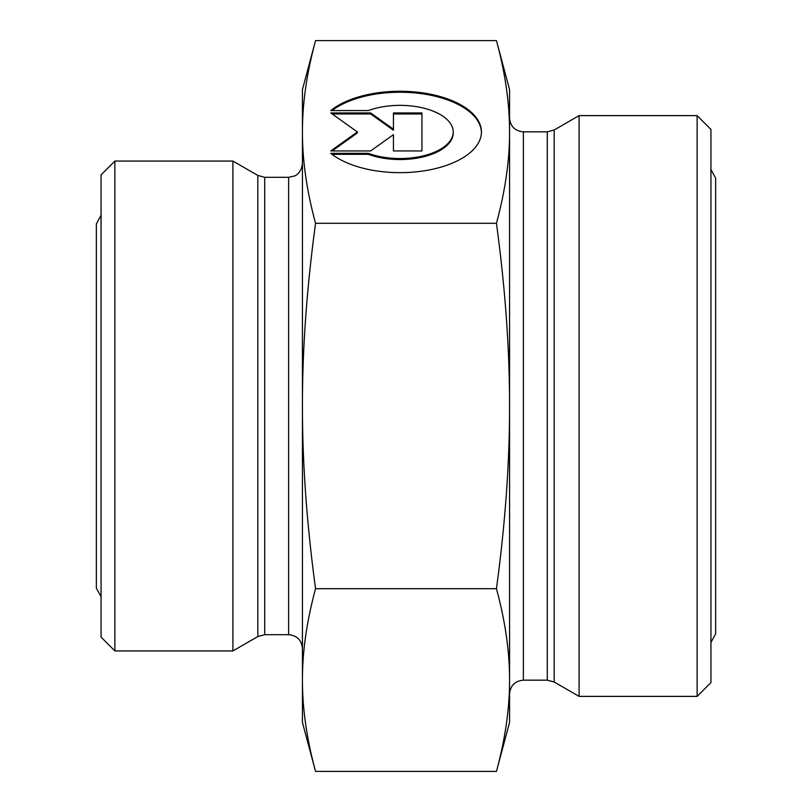 <?xml version="1.0" encoding="UTF-8"?>
<svg xmlns="http://www.w3.org/2000/svg" width="812" height="812" viewBox="0 0 812 812"><rect width="100%" height="100%" fill="white"/><g stroke="black" fill="none" stroke-linecap="round" stroke-linejoin="round"><path stroke-width="1.22" d="M330.758 110.574A81.403 40.701 180 0 1 422.25 92.791A81.403 40.701 180 0 1 481.435 131.95A81.403 40.701 180 0 1 422.25 171.109A81.403 40.701 180 0 1 330.758 153.326L368.374 153.326A53.196 26.593 0 0 0 423.965 155.701A53.196 26.593 0 0 0 453.218 131.95A53.196 26.593 0 0 0 423.965 108.199A53.196 26.593 0 0 0 368.374 110.574L330.758 110.574M481.425 132.447A81.403 40.701 0 0 0 422.9 93.887A81.403 40.701 0 0 0 332.027 110.574M453.218 131.95L453.218 132.945A53.196 26.593 180 0 1 423.965 156.696A53.196 26.593 180 0 1 368.374 154.321L332.027 154.321M368.374 153.326L368.374 154.321M393.444 135.665L393.444 150.951L393.444 134.67L370.648 150.951L330.758 150.951L357.361 131.95L330.758 112.949L370.648 112.949L393.444 129.23L393.444 112.949L421.935 112.949L421.935 150.951L421.935 113.954L393.444 113.954M393.444 129.23L393.444 130.225L370.648 113.954L332.149 113.954M370.648 112.949L370.648 113.954M357.361 131.95L357.361 132.945L332.149 150.951M421.935 150.951L393.444 150.951M496.447 771.4C505.267 738.869 509.631 708.419 509.56 680.05L509.56 722.447L496.447 771.4L315.553 771.4C306.733 738.869 302.368 708.419 302.44 680.05L302.44 406C302.368 462.738 306.733 523.638 315.553 588.7L496.447 588.7C505.267 523.638 509.631 462.738 509.56 406L509.56 680.05C509.631 651.681 505.267 621.231 496.447 588.7M509.56 406C509.631 349.262 505.267 288.361 496.447 223.3C505.267 190.769 509.631 160.319 509.56 131.95L509.56 406M496.447 40.6L509.56 89.553L509.56 131.95C509.631 103.581 505.267 73.131 496.447 40.6L315.553 40.6C306.733 73.131 302.368 103.581 302.44 131.95C302.368 160.319 306.733 190.769 315.553 223.3L496.447 223.3M315.553 588.7C306.733 621.231 302.368 651.681 302.44 680.05L302.44 722.447L315.553 771.4M315.553 223.3C306.733 288.361 302.368 349.262 302.44 406L302.44 89.553L315.553 40.6M114.868 161.07L101.064 174.885L101.064 637.115L114.868 650.93L114.868 161.07L232.912 161.07L232.912 650.93L114.868 650.93M302.44 163.486C301.293 173.758 294.452 176.113 294.502 175.981L288.625 177.3L288.625 634.7C297.019 635.522 301.617 640.13 302.44 648.514M288.625 634.7L264.712 634.7L264.712 177.3L257.81 175.443L257.81 636.557L264.712 634.7M257.81 636.557L232.912 650.93M697.132 696.381L710.936 682.577L710.936 129.423L697.132 115.619L697.132 696.381L579.088 696.381L579.088 115.619L697.132 115.619M579.088 696.381L554.19 682.009L547.288 680.162L523.375 680.162C514.981 680.974 510.383 685.582 509.56 693.966L509.56 680.05M523.375 680.162L523.375 131.838C514.991 131.026 510.383 126.418 509.56 118.034L509.56 131.95M523.375 131.838L547.288 131.838L547.288 680.162M554.19 682.009L554.19 129.991L579.088 115.619M288.625 177.3L264.712 177.3M257.81 175.443L232.912 161.07M547.288 131.838L554.19 129.991M710.936 169.535L715.656 178.163L715.656 633.837L710.936 642.465M101.064 596.729L96.344 588.101L96.344 223.899L101.064 215.271"/></g></svg>
